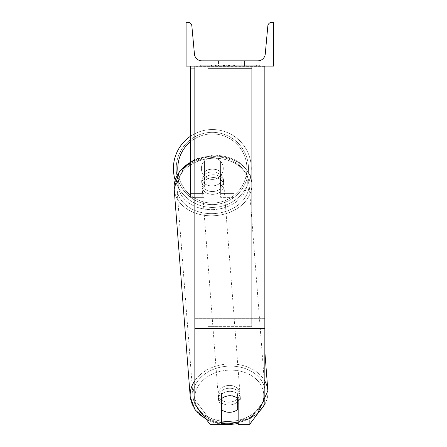 <?xml version="1.0" encoding="UTF-8"?>
<svg xmlns="http://www.w3.org/2000/svg" width="447" height="447" viewBox="0 0 447 447"><rect width="100%" height="100%" fill="white"/><g stroke="black" fill="none" stroke-linecap="round" stroke-linejoin="round"><path stroke-width="0.34" stroke-dasharray="2.23 1.68" d="M206.464 419.604L221.533 424.298L221.533 394.248L221.533 424.298L221.533 419.8L210.001 419.8L210.001 424.298L194.842 404.189L194.842 399.691L210.001 419.8L221.533 419.8L221.533 394.248A10.94 8.381 180 0 1 229.842 391.315A10.94 8.381 180 0 1 238.156 394.248L238.156 424.298L249.689 424.298L249.689 419.8L238.156 419.8L238.156 424.298L238.156 394.248L238.156 419.8L249.689 419.8L264.842 399.691L264.842 66.1L194.842 66.1L194.842 318.75L194.842 66.1L194.842 66.709L264.842 66.709L264.842 66.1L194.842 66.1M229.842 395.813A10.94 8.381 180 0 1 238.156 398.746L238.156 394.248A10.94 8.381 0 0 0 229.842 391.315A10.94 8.381 0 0 0 221.533 394.248L221.533 398.746A10.94 8.381 180 0 1 229.842 395.813M221.533 424.298L210.001 424.298L210.001 419.8L194.842 399.691L194.842 323.857L194.842 404.189L194.842 66.709L264.842 66.709L264.842 66.1M264.842 318.141L264.842 66.709L264.842 404.189L249.689 424.298L249.689 419.8L264.842 399.691L264.842 404.189L264.842 318.141L194.842 318.141M194.842 328.361L194.842 318.75L194.842 328.361L264.842 328.361M190.467 68.911L190.467 66.1L234.217 66.1L190.467 66.1L190.467 197.35L190.467 66.1L190.467 197.35L190.467 68.911L234.217 68.911L234.217 66.1L190.467 66.1L234.217 66.1L190.467 66.1L190.467 192.975L190.467 66.1L234.217 66.1L234.217 197.35L234.217 66.1L234.217 192.975L234.217 66.1L234.217 192.975L234.217 66.1L234.217 186.852L220.656 186.852L220.656 161.367L220.656 192.975L220.656 172.078A10.94 8.381 0 0 0 212.342 169.145A10.94 8.381 180 0 0 204.033 172.078L204.033 174.894A10.94 8.381 0 0 1 212.342 171.961A10.94 8.381 0 0 1 220.656 174.894L220.656 172.078A10.94 8.381 180 0 0 212.342 169.145A10.94 8.381 0 0 0 204.033 172.078L204.033 161.367A10.94 10.94 0 0 1 220.656 161.367L220.656 197.35L234.217 197.35L234.217 68.911L194.842 68.911M190.467 66.1L190.467 186.852L204.033 186.852L204.033 197.35L204.033 174.894A10.94 8.381 180 0 1 212.342 171.961A10.94 8.381 180 0 1 220.656 174.894L220.656 192.975L234.217 192.975L220.656 192.975L220.656 186.852L220.656 197.35L234.217 197.35L234.217 186.852L220.656 186.852L220.656 161.367A10.94 10.94 0 0 0 204.033 161.367L204.033 186.852L204.033 161.367A10.94 10.94 0 0 1 220.656 161.367A10.94 10.94 0 0 0 204.033 161.367L204.033 186.852L190.467 186.852L190.467 193.601L190.467 161.417M190.467 136.262A38.939 38.939 0 0 1 251.281 168.474A38.939 38.939 0 0 0 212.342 129.541A38.939 38.939 0 0 0 173.408 168.474A38.939 38.939 0 0 0 212.342 207.414A38.939 38.939 0 0 0 251.281 168.474A38.939 38.939 0 0 1 175.129 179.94M223.282 168.474A10.94 10.94 0 0 0 212.342 157.54A10.94 10.94 0 0 0 201.407 168.474A10.94 10.94 0 0 0 212.342 179.415A10.94 10.94 0 0 0 223.282 168.474A10.94 10.94 0 0 1 220.22 176.068L220.22 160.886A10.94 10.94 0 0 0 204.469 160.886L204.469 176.068A10.94 10.94 0 0 1 204.469 160.886L204.469 176.068A10.94 10.94 0 0 0 220.22 176.068L220.22 160.886L220.22 176.068A10.94 10.94 0 0 0 212.342 157.54A10.94 10.94 0 0 0 201.407 168.474A10.94 10.94 0 0 0 212.342 179.415A10.94 10.94 0 0 0 223.282 168.474A10.94 10.94 0 0 1 212.342 179.415A10.94 10.94 0 0 1 204.469 160.886L204.469 176.068A10.94 10.94 0 0 0 220.22 176.068L220.22 160.886A10.94 10.94 0 0 1 223.282 168.474A10.94 10.94 0 0 0 212.342 157.54A10.94 10.94 0 0 0 201.407 168.474A10.94 10.94 0 0 0 212.342 179.415A10.94 10.94 0 0 0 220.22 160.886A10.94 10.94 0 0 0 204.469 160.886L204.469 176.068A10.94 10.94 0 0 1 212.342 157.54A10.94 10.94 0 0 1 223.282 168.474M176.207 168.474A36.14 36.14 0 0 1 212.342 132.34A36.14 36.14 0 0 1 248.482 168.474A36.14 36.14 0 0 1 212.342 204.614A36.14 36.14 0 0 1 176.207 168.474A36.14 36.14 0 0 0 212.342 204.614A36.14 36.14 0 0 0 248.482 168.474A36.14 36.14 0 0 0 212.342 132.34A36.14 36.14 0 0 0 176.207 168.474M229.261 388.231A10.94 8.37 -4.4 0 0 218.354 397.45A10.94 8.37 -4.4 0 0 229.261 404.988A10.94 8.37 -4.4 0 0 240.162 395.768A10.94 8.37 -4.4 0 0 229.261 388.231A10.94 8.37 175.6 0 0 218.354 397.45A10.94 8.37 175.6 0 0 229.261 404.988A10.94 8.37 175.6 0 0 240.162 395.768A10.94 8.37 175.6 0 0 229.261 388.231M238.156 403.619A10.94 8.37 175.6 0 0 240.335 398.014A10.94 8.37 175.6 0 0 237.296 392.79L237.687 409.474L237.296 392.79L237.687 397.847A10.94 8.37 -4.4 0 0 229.825 395.534A10.94 8.37 -4.4 0 0 221.958 398.35L221.958 409.977A10.94 8.37 -4.4 0 0 229.825 412.29A10.94 8.37 -4.4 0 0 237.687 409.474L237.296 404.418A10.94 8.37 -4.4 0 0 240.335 398.014A10.94 8.37 -4.4 0 0 237.296 392.79L237.296 404.418A10.94 8.37 175.6 0 0 237.687 404.082M221.567 398.713L221.567 393.293A10.94 8.37 -4.4 0 0 218.527 399.696A10.94 8.37 -4.4 0 0 221.567 404.921L221.567 393.293L221.958 398.35A10.94 8.37 175.6 0 1 229.825 395.534A10.94 8.37 175.6 0 1 237.687 397.847L237.687 398.35M221.958 409.977L221.567 404.921M212.778 174.766A10.94 8.37 -4.4 0 0 201.871 183.985A10.94 8.37 -4.4 0 0 212.778 191.523A10.94 8.37 -4.4 0 0 223.684 182.303A10.94 8.37 -4.4 0 0 212.778 174.766A10.94 8.37 175.6 0 0 201.871 183.985A10.94 8.37 175.6 0 0 212.778 191.523A10.94 8.37 175.6 0 0 223.684 182.303A10.94 8.37 175.6 0 0 212.778 174.766M220.209 171.458A10.94 8.37 -4.4 0 0 212.342 169.145A10.94 8.37 -4.4 0 0 204.48 171.961L204.737 175.33A10.94 8.37 -4.4 0 0 201.698 181.739A10.94 8.37 -4.4 0 0 204.737 186.963L204.737 175.33L204.48 171.961L204.48 183.588A10.94 8.37 -4.4 0 0 212.342 185.902A10.94 8.37 -4.4 0 0 220.209 183.091L220.472 186.46A10.94 8.37 -4.4 0 0 223.511 180.052A10.94 8.37 -4.4 0 0 220.472 174.833L220.472 186.46A10.94 8.37 175.6 0 0 223.511 180.052A10.94 8.37 175.6 0 0 220.472 174.833L220.209 171.458A10.94 8.37 175.6 0 0 212.342 169.145A10.94 8.37 175.6 0 0 204.48 171.961L204.737 186.963L204.737 175.33A10.94 8.37 175.6 0 0 201.698 181.739A10.94 8.37 175.6 0 0 204.737 186.963L204.48 183.588A10.94 8.37 175.6 0 0 212.342 185.902A10.94 8.37 175.6 0 0 220.209 183.091L220.209 171.458M212.995 194.333A10.94 8.37 -4.4 0 0 223.897 185.108A10.94 8.37 -4.4 0 0 212.995 177.571A10.94 8.37 -4.4 0 0 202.089 186.796A10.94 8.37 -4.4 0 0 212.995 194.333A10.94 8.37 175.6 0 0 223.897 185.108A10.94 8.37 175.6 0 0 212.995 177.571A10.94 8.37 175.6 0 0 202.089 186.796A10.94 8.37 175.6 0 0 212.995 194.333M229.043 385.42A10.94 8.37 175.6 0 1 239.944 392.958A10.94 8.37 175.6 0 1 229.043 402.177A10.94 8.37 175.6 0 1 218.136 394.645A10.94 8.37 175.6 0 1 229.043 385.42A10.94 8.37 -4.4 0 1 239.944 392.958A10.94 8.37 -4.4 0 1 229.043 402.177A10.94 8.37 -4.4 0 1 218.136 394.645A10.94 8.37 -4.4 0 1 229.043 385.42M229.043 421.482A36.14 27.647 175.6 0 1 193.009 396.584A36.14 27.647 175.6 0 1 229.043 366.115A36.14 27.647 175.6 0 1 265.071 391.019A36.14 27.647 175.6 0 1 229.043 421.482A36.14 27.647 -4.4 0 1 193.009 396.584A36.14 27.647 -4.4 0 1 229.043 366.115A36.14 27.647 -4.4 0 1 265.071 391.019A36.14 27.647 -4.4 0 1 229.043 421.482M212.995 158.266A36.14 27.647 -4.4 0 0 176.962 188.735A36.14 27.647 -4.4 0 0 212.995 213.632A36.14 27.647 -4.4 0 0 249.024 183.169A36.14 27.647 -4.4 0 0 212.995 158.266A36.14 27.647 175.6 0 0 176.962 188.735A36.14 27.647 175.6 0 0 212.995 213.632A36.14 27.647 175.6 0 0 249.024 183.169A36.14 27.647 175.6 0 0 212.995 158.266M259.355 65.223L200.334 65.223L259.355 65.223L259.355 66.1L200.334 66.1L259.355 66.1M200.334 65.223L200.334 66.1M273.592 66.1L186.092 66.1L186.092 22.35L187.93 22.35A3.939 3.939 0 0 1 191.852 25.926L194.439 54.093A7.437 7.437 0 0 0 201.843 60.848L257.846 60.848A7.437 7.437 0 0 0 265.25 54.093L267.837 25.926A3.939 3.939 0 0 1 271.759 22.35L273.592 22.35L273.592 66.1M239.86 66.1L211.364 66.1L239.86 66.1L239.86 65.223L247.761 65.223L247.761 66.1M227.11 65.223L212.062 65.223L224.36 65.223L224.372 66.1L247.062 66.1L212.062 66.1L228.529 66.1L224.372 66.1L224.36 65.223L237.061 65.223L237.061 66.1L237.061 65.223L247.062 65.223L247.062 66.1L212.029 66.1L247.062 66.1L240.849 66.1L247.062 66.1L247.062 65.223L227.11 65.223L227.11 66.1M226.26 66.1L212.062 66.1L226.26 66.1L226.26 65.223L212.062 65.223L212.062 66.1L212.062 65.223L247.062 65.223L247.062 66.1L247.062 65.223L238.011 65.223L238.011 66.1M218.471 66.1L244.565 66.1L218.471 66.1L218.471 60.848L244.565 60.848L244.565 66.1L241.218 66.1L244.565 66.1L244.565 60.848L241.218 60.848L241.218 66.1L241.218 60.848L244.565 60.848L215.119 60.848L241.218 60.848L215.119 60.848L218.471 60.848L218.471 66.1M242.967 66.1L216.717 66.1L256.612 66.1L216.717 66.1L242.967 66.1L242.967 65.223L216.717 65.223L216.717 66.1L216.717 65.223L216.717 66.1L216.717 65.223L242.967 65.223L242.967 66.1L242.967 65.223L242.967 66.1L242.967 65.223L256.612 65.223L256.612 66.1L256.612 65.223L242.967 65.223L242.967 66.1L242.967 65.223L216.717 65.223L242.967 65.223L242.967 66.1M241.218 60.848L241.218 66.1L241.218 60.848M223.668 65.223L246.766 65.223L211.694 65.223L223.668 65.223L223.668 66.1L246.766 66.1L223.668 66.1M215.499 65.223L215.499 66.1M211.694 65.223L211.694 66.1L211.694 65.223M246.766 65.223L246.766 66.1L236.145 66.1L246.766 66.1L246.766 65.223M236.145 65.223L236.145 66.1L236.145 65.223M234.541 65.223L234.541 66.1M256.612 65.223L242.967 65.223L256.612 65.223M238.011 65.223L234.06 65.223L234.06 66.1M234.06 65.223L247.062 65.223L247.062 66.1L247.062 65.223L212.062 65.223L212.062 66.1L212.062 65.223L226.26 65.223M212.062 65.223L212.062 66.1L212.062 65.223M224.813 65.223L229.462 65.223L224.813 65.223L224.813 66.1L220.215 66.1L229.462 66.1L224.813 66.1M247.761 65.223L211.364 65.223L224.31 65.223L220.209 65.223L220.209 66.1M220.209 65.223L229.462 65.223L229.462 66.1L229.462 65.223L238.916 65.223L238.916 66.1M211.364 65.223L211.364 66.1M218.661 65.223L218.661 66.1M224.31 65.223L224.31 66.1M238.916 65.223L234.664 65.223L234.664 66.1M234.664 65.223L239.86 65.223M240.849 65.223L240.849 66.1L240.849 65.223L247.062 65.223L247.062 66.1L247.062 65.223L212.029 65.223L212.029 66.1L212.029 65.223L247.062 65.223L247.062 66.1L247.062 65.223L240.849 65.223M223.461 65.223L233.351 65.223L223.461 65.223L223.461 66.1L233.351 66.1L223.461 66.1M233.351 65.223L233.351 66.1L233.351 65.223M224.372 65.223L220.114 65.223L220.114 66.1L220.114 65.223L228.529 65.223L228.529 66.1L228.529 65.223L224.372 65.223M221.958 398.383L221.567 393.293A10.94 8.37 175.6 0 0 218.527 399.696A10.94 8.37 175.6 0 0 221.533 404.893M251.717 323.857L207.967 323.857L207.967 66.1L251.717 66.1L207.967 66.1L207.967 326.371L207.967 68.614L251.717 68.614L251.717 66.1L251.717 326.371L207.967 326.371L207.967 68.614L251.717 68.614L251.717 66.1L251.717 323.857L207.967 323.857L207.967 326.371L251.717 326.371L251.717 68.614L251.717 323.857M264.842 323.857L194.842 323.857L264.842 323.857M264.842 318.75L194.842 318.75L264.842 318.75M204.033 193.601L190.467 193.601L204.033 193.601M234.217 193.601L220.656 193.601L234.217 193.601M234.217 190.791L220.656 190.791L234.217 190.791M204.033 190.791L190.467 190.791L204.033 190.791M234.217 186.852L220.656 186.852L234.217 186.852M204.033 186.852L190.467 186.852L204.033 186.852M178.113 173.252A34.564 34.564 0 0 0 214.739 202.955A34.564 34.564 0 0 0 246.906 168.474A34.564 34.564 0 0 1 212.342 203.039A34.564 34.564 0 0 1 177.783 168.474A34.564 34.564 0 0 1 212.342 133.916A34.564 34.564 0 0 1 246.906 168.474A34.564 34.564 0 0 0 190.467 141.716M194.842 395.64A34.564 26.446 -4.4 0 1 229.261 370.133A34.564 26.446 175.6 0 1 263.78 395.506A34.564 26.446 175.6 0 1 229.261 423.086A34.564 26.446 175.6 0 1 194.736 397.713A34.564 26.446 175.6 0 1 229.261 370.133A34.564 26.446 -4.4 0 1 263.484 392.075A34.564 26.446 -4.4 0 1 238.156 421.907M229.043 423.627A38.939 29.793 -4.4 0 0 267.865 390.801A38.939 29.793 -4.4 0 0 229.043 363.97A38.939 29.793 -4.4 0 0 190.221 396.796A38.939 29.793 -4.4 0 0 229.043 423.627A38.939 29.793 175.6 0 0 267.865 390.801L257.198 414.319L229.182 424.65C206.855 424.035 193.869 414.749 190.221 396.796A38.939 29.793 175.6 0 0 229.043 423.627M194.842 160.149A38.939 29.793 -4.4 0 1 212.995 156.126A38.939 29.793 175.6 0 1 251.817 182.957A38.939 29.793 175.6 0 1 212.995 215.778A38.939 29.793 175.6 0 1 174.174 188.947A38.939 29.793 175.6 0 1 212.995 156.126A38.939 29.793 -4.4 0 1 251.817 182.957A38.939 29.793 -4.4 0 1 212.995 215.778A38.939 29.793 -4.4 0 1 174.174 188.947L184.834 165.435L212.856 155.103C235.178 155.718 248.169 165.004 251.817 182.957C248.169 165.004 235.178 155.718 212.856 155.103L194.842 159.166M212.778 209.621A34.564 26.446 -4.4 0 0 247.297 182.041A34.564 26.446 -4.4 0 0 212.778 156.668A34.564 26.446 -4.4 0 0 178.258 184.242A34.564 26.446 -4.4 0 0 212.778 209.621A34.564 26.446 175.6 0 0 247.297 182.041A34.564 26.446 175.6 0 0 212.778 156.668A34.564 26.446 175.6 0 0 178.258 184.242A34.564 26.446 175.6 0 0 212.778 209.621M223.768 65.223L223.768 66.1M224.461 65.223L224.461 66.1M224.914 65.223L224.914 66.1M229.663 65.223L229.663 66.1M229.562 65.223L229.562 66.1L229.562 65.223M229.462 65.223L229.462 66.1M224.271 65.223L224.271 66.1M221.533 422.661A34.564 26.446 -4.4 0 1 202.1 413.821M196.982 407.027A34.564 26.446 -4.4 0 1 194.842 399.774M264.842 381.012A38.939 29.793 175.6 0 0 229.043 363.97A38.939 29.793 175.6 0 0 194.842 380.688M204.033 192.975L190.467 192.975L204.033 192.975M204.033 197.35L190.467 197.35L204.033 197.35M267.865 390.801L264.842 351.688M240.162 395.768L240.335 398.014L240.162 395.768M218.527 399.696L218.354 397.45L218.527 399.696M223.684 182.303L223.511 180.052L223.684 182.303M201.871 183.985L201.698 181.739L201.871 183.985M223.897 185.108L239.944 392.958L223.897 185.108M176.962 188.735L193.009 396.584L176.962 188.735M249.024 183.169L265.071 391.019L249.024 183.169M202.089 186.796L218.136 394.645L202.089 186.796M215.119 66.1L215.119 60.848L215.119 66.1M238.156 423.538L257.232 414.291"/><path stroke-width="0.67" d="M264.842 328.361L194.842 328.361L194.842 404.189L210.001 424.298L221.533 424.298L221.533 398.746A10.94 8.381 0 0 1 229.842 395.813A10.94 8.381 0 0 1 238.156 398.746L238.156 424.298L249.689 424.298L264.842 404.189L264.842 66.1M194.842 328.361L194.842 66.1M190.467 161.417L190.467 68.911L194.842 68.911M190.467 66.1L190.467 68.911M175.129 179.94A38.939 38.939 0 0 1 190.467 136.262M273.592 66.1L186.092 66.1L186.092 22.35L187.93 22.35A3.939 3.939 0 0 1 191.852 25.926L194.439 54.093A7.437 7.437 0 0 0 201.843 60.848L257.846 60.848A7.437 7.437 0 0 0 265.25 54.093L267.837 25.926A3.939 3.939 0 0 1 271.759 22.35L273.592 22.35L273.592 66.1M221.533 404.893A10.94 8.37 175.6 0 0 221.567 404.921L221.958 409.977A10.94 8.37 175.6 0 0 229.825 412.29A10.94 8.37 175.6 0 0 237.687 409.474L237.687 398.35M221.958 409.977L221.958 398.383M237.687 404.082A10.94 8.37 175.6 0 0 238.156 403.619M221.567 404.921L221.567 398.713M264.842 318.141L194.842 318.141M190.467 141.716A34.564 34.564 0 0 0 178.113 173.252M238.156 421.907A34.564 26.446 -4.4 0 1 229.261 423.086A34.564 26.446 -4.4 0 1 221.533 422.661M202.1 413.821A34.564 26.446 -4.4 0 1 196.982 407.027M194.842 399.774A34.564 26.446 -4.4 0 1 194.842 395.64M194.842 380.688A38.939 29.793 175.6 0 0 190.221 396.796L174.174 188.947A38.939 29.793 -4.4 0 1 194.842 160.149M257.232 414.291L267.865 390.801A38.939 29.793 175.6 0 0 264.842 381.012M194.842 159.166L179.191 171.609L174.174 188.947L190.221 396.796L195.093 409.877L206.464 419.604M221.533 424.298L229.182 424.65L238.156 423.538M267.865 390.801L264.842 351.688"/></g></svg>

